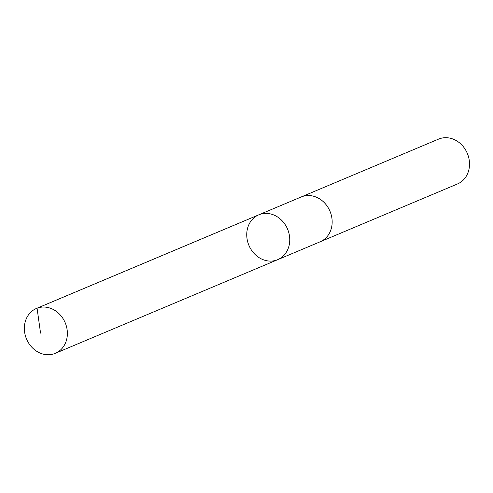 <?xml version="1.0" encoding="UTF-8"?>
<svg xmlns="http://www.w3.org/2000/svg" width="493" height="493" viewBox="0 0 493 493"><rect width="100%" height="100%" fill="white"/><g stroke="black" fill="none" stroke-linecap="round" stroke-linejoin="round"><path stroke-width="0.74" d="M300.835 197.12A24.336 20.971 67.2 0 1 301.211 196.953A24.336 20.965 67.2 0 1 325.861 204.404A24.336 20.965 67.2 0 1 329.99 232.067A24.336 20.965 67.2 0 1 320.105 241.81L277.695 259.675A24.336 20.965 -112.8 0 0 287.573 249.933A24.336 20.965 -112.8 0 0 283.45 222.263A24.336 20.965 -112.8 0 0 258.8 214.819A24.336 20.965 -112.8 0 0 248.922 245.385A24.336 20.965 -112.8 0 0 277.695 259.675A24.336 20.965 -112.8 0 0 287.573 249.933A24.336 20.965 -112.8 0 0 283.45 222.263A24.336 20.965 -112.8 0 0 258.8 214.819L36.42 308.464A24.336 20.971 67.2 0 1 61.077 315.908A24.336 20.971 67.2 0 1 65.199 343.584A24.336 20.971 67.2 0 1 55.315 353.327A24.336 20.971 67.2 0 1 30.658 345.889A24.336 20.971 67.2 0 1 26.536 318.213A24.336 20.971 67.2 0 1 36.42 308.464M258.8 214.819L301.217 196.96A24.336 20.971 67.2 0 1 329.983 211.25A24.336 20.971 67.2 0 1 320.105 241.816A24.336 20.971 67.2 0 1 319.723 241.977M301.211 196.953L438.56 139.118A24.336 20.971 67.2 0 1 467.333 153.409A24.336 20.971 67.2 0 1 457.449 183.975L320.105 241.816M259.447 214.566L37.067 308.211L40.555 333.132M277.695 259.675L55.315 353.327"/></g></svg>
